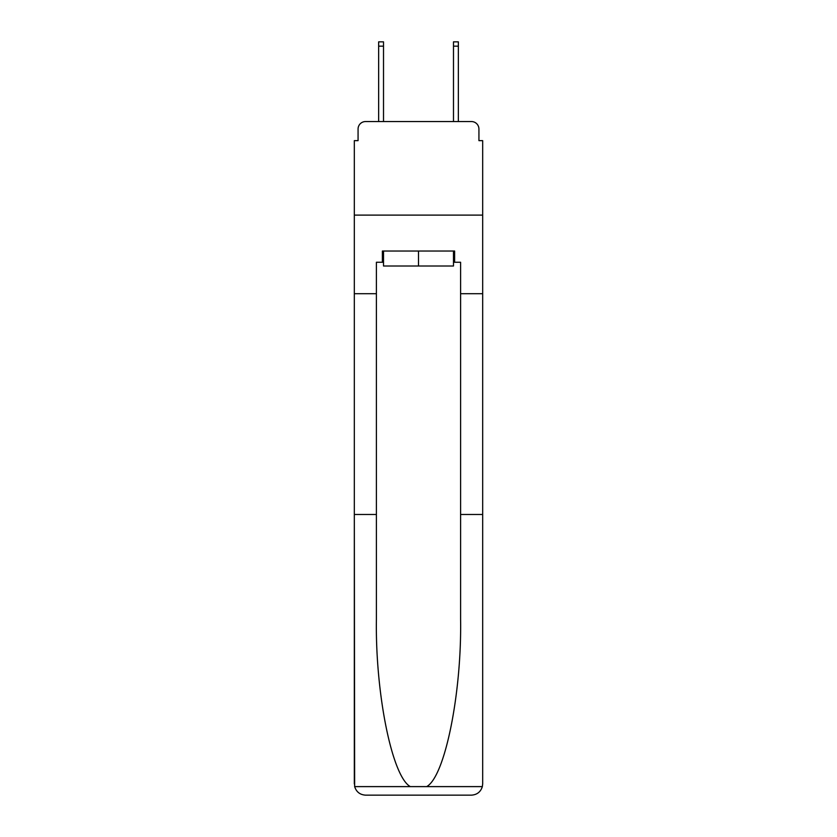 <?xml version="1.0" encoding="UTF-8"?>
<svg xmlns="http://www.w3.org/2000/svg" width="837" height="837" viewBox="0 0 837 837"><rect width="100%" height="100%" fill="white"/><g stroke="black" fill="none" stroke-linecap="round" stroke-linejoin="round"><path stroke-width="1.26" d="M358.069 129.044L358.069 140.647L358.069 129.044A7.481 7.481 0 0 1 365.549 121.553L378.648 121.553L378.648 41.85L383.513 41.85L383.513 121.553L389.31 121.553M453.487 262.263L454.617 262.263L454.617 251.037L382.383 251.037L382.383 262.263L376.399 262.263L376.399 619.171C375.238 693.528 392.135 776.841 410.35 786.613L426.65 786.613C444.865 776.841 461.762 693.528 460.601 619.171L460.601 514.483L482.677 514.483L482.677 783.924L482.677 140.647L478.931 140.647L478.931 129.044A7.481 7.481 0 0 0 471.451 121.553L365.549 121.553M376.399 293.703L354.323 293.703L354.323 215.109L482.677 215.109L354.323 215.109L354.323 140.647L358.069 140.647M447.69 121.553L453.487 121.553L453.487 41.85L458.352 41.85L458.352 121.553L471.451 121.553M478.931 140.647L478.931 129.044M376.399 514.483L354.323 514.483L354.647 786.613C356.353 791.928 359.983 794.773 365.549 795.15L471.451 795.15C477.017 794.773 480.647 791.928 482.353 786.613L482.677 783.924M443.014 795.15L471.451 795.15L443.014 795.15M354.323 783.924L354.323 293.703M454.617 262.263L460.601 262.263L460.601 293.703L482.677 293.703M460.601 514.483L460.601 293.703M382.383 262.263L383.513 262.263M383.513 251.037L383.513 266.009L453.487 266.009L453.487 251.037M418.5 251.037L418.5 266.009M354.647 786.613L410.35 786.613M426.65 786.613L482.353 786.613M378.648 46.15L383.513 46.15M458.352 46.15L453.487 46.15"/></g></svg>
